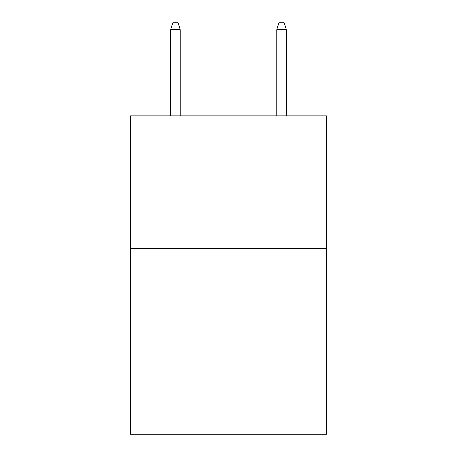 <?xml version="1.0" encoding="UTF-8"?>
<svg xmlns="http://www.w3.org/2000/svg" width="457" height="457" viewBox="0 0 457 457"><rect width="100%" height="100%" fill="white"/><g stroke="black" fill="none" stroke-linecap="round" stroke-linejoin="round"><path stroke-width="0.69" d="M326.658 248.448L326.658 434.15L130.342 434.15L130.342 115.804L326.658 115.804L326.658 248.448L130.342 248.448M180.218 115.804L180.218 29.745L170.667 29.745L170.667 115.804M170.667 29.745L172.792 22.85L178.093 22.85L180.218 29.745M276.782 29.745L278.907 22.85L284.208 22.85L286.333 29.745L276.782 29.745L276.782 115.804M286.333 29.745L286.333 115.804"/></g></svg>
